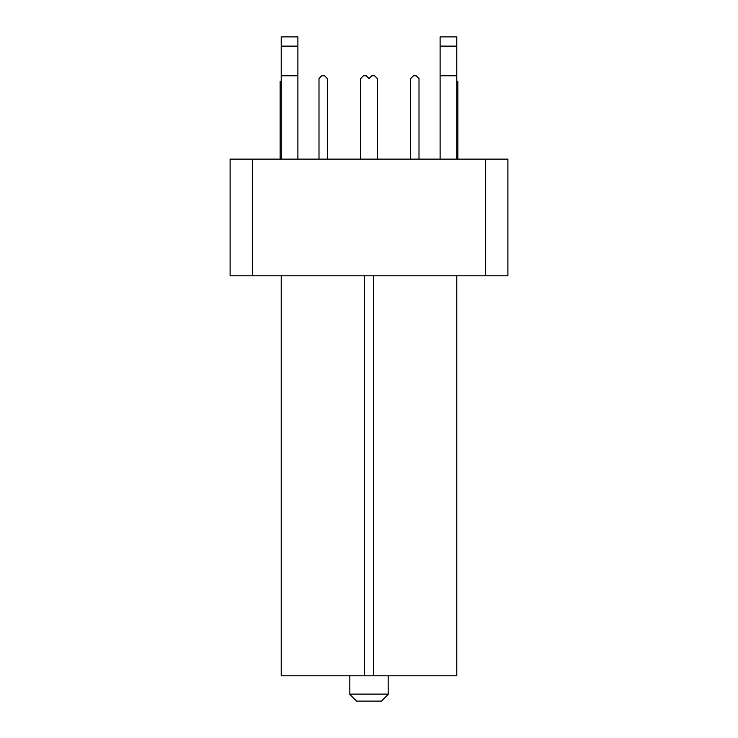<?xml version="1.0" encoding="UTF-8"?>
<svg xmlns="http://www.w3.org/2000/svg" width="738" height="738" viewBox="0 0 738 738"><rect width="100%" height="100%" fill="white"/><g stroke="black" fill="none" stroke-linecap="round" stroke-linejoin="round"><path stroke-width="1.11" d="M327.331 159.122L327.331 78.569L324.554 75.793L321.777 75.793L319 78.569L319 159.122M281.224 81.346L280.108 81.346L280.108 159.122M456.776 81.346L457.892 81.346L457.892 159.122M297.894 75.793L281.224 75.793L281.224 36.9L297.894 36.9L297.894 159.122M281.224 159.122L281.224 75.793M456.776 159.122L456.776 75.793L440.106 75.793L440.106 36.9L456.776 36.9L456.776 75.793M440.106 159.122L440.106 75.793M456.776 275.791L456.776 675.787L364.554 675.787L364.554 275.791M281.224 275.791L281.224 675.787L364.554 675.787M383.317 699.283L388.17 694.43L381.5 701.1L356.5 701.1L354.683 699.283M349.83 675.787L349.83 694.43L356.5 701.1M388.17 694.43L388.17 675.787M377.33 159.122L377.33 78.569L374.553 75.793L371.777 75.793L369 78.569L366.223 75.793L363.447 75.793L360.67 78.569L360.67 159.122M252.331 159.122L230.108 159.122L230.108 275.791L485.669 275.791L485.669 159.122L252.331 159.122L252.331 275.791M485.669 159.122L507.892 159.122L507.892 275.791L485.669 275.791M419 159.122L419 78.569L416.223 75.793L413.446 75.793L410.669 78.569L410.669 159.122M281.224 92.453L280.108 92.453M281.224 46.134L297.894 46.134M440.106 46.134L456.776 46.134M456.776 92.453L457.892 92.453M373.446 275.791L373.446 675.787M388.17 694.117L349.83 694.117"/></g></svg>
